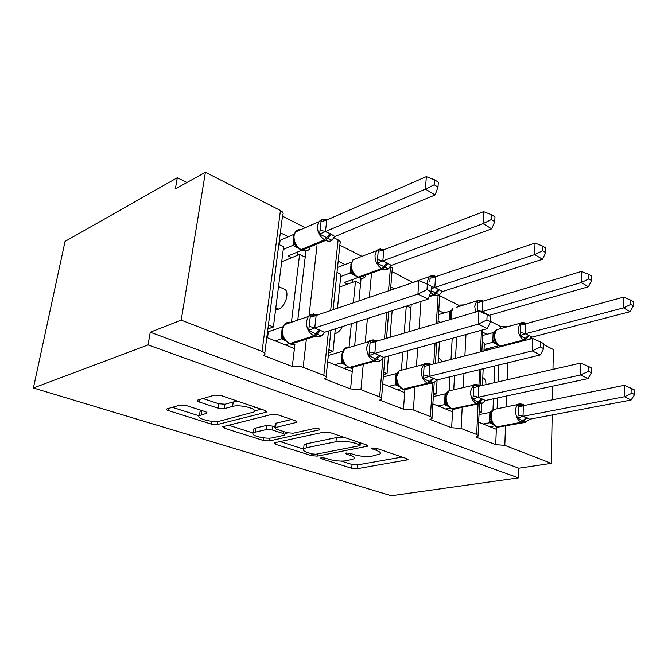 <?xml version="1.0" encoding="UTF-8"?>
<svg xmlns="http://www.w3.org/2000/svg" width="668" height="668" viewBox="0 0 668 668"><rect width="100%" height="100%" fill="white"/><g stroke="black" fill="none" stroke-linecap="round" stroke-linejoin="round"><path stroke-width="1" d="M321.216 457.772L320.607 458.006L321.442 458.766L351.719 468.293L357.113 468.711L407.998 459.718L406.987 458.699L376.535 448.353L371.692 448.32L376.51 450.482C379.85 451.677 381.019 452.846 380 453.998L372.368 456.06C366.39 456.87 360.328 456.403 354.174 454.657L350.149 453.338L346.158 453.029L345.49 453.288L346.291 454.065L350.316 455.376C353.731 456.553 354.95 457.697 353.956 458.807L346.834 460.711C341.131 461.479 335.219 461.02 329.115 459.342L325.107 458.073L321.216 457.772M186.355 405.559L180.001 405.075L166.699 408.991C166.182 409.501 166.783 410.052 168.511 410.636L211.238 424.08L217.267 424.547L265.605 412.356L266.398 412.014L264.887 410.436L221.283 395.623L214.645 395.122L197.352 400.199C196.793 400.742 197.377 401.326 199.097 401.936L217.977 408.14L224.348 408.624L232.623 406.403C240.088 404.107 258.558 408.983 254.024 411.989L220.24 420.982C213.234 423.061 195.173 418.444 199.44 415.596L206.821 413.225C207.322 412.724 206.763 412.189 205.134 411.622L186.355 405.559M518.485 477.879L148.046 344.93L33.4 387.983L391.281 495.731L518.485 477.879L518.777 468.201L551.317 463.358L504.816 445.364L495.731 444.671L475.858 437.039L478.029 436.171L476.676 434.476L461.112 428.455L451.643 427.737L429.95 419.404L431.945 418.56C432.513 417.884 431.996 417.224 430.384 416.565L413.358 409.977L403.464 409.225L379.683 400.09L381.461 399.297C382.179 398.512 381.57 397.719 379.658 396.934L360.945 389.694L350.591 388.918L324.406 378.865L325.934 378.146C326.819 377.22 326.109 376.284 323.821 375.324L303.155 367.333C299.297 366.047 295.682 365.78 292.3 366.523L263.334 355.401L264.57 354.791C265.664 353.714 264.829 352.595 262.065 351.426L181.203 320.139L205.41 172.269L175.342 188.952L177.304 177.73L186.957 182.506M274.874 442.734L274.089 443.051L275.458 444.295L311.63 455.676L317.208 456.11L367.776 446.157L366.649 444.997L330.092 432.58L323.997 432.112L274.874 442.734M263.484 440.529L224.239 428.171L222.669 426.743L271.776 414.444L278.13 414.928L295.506 420.832L296.893 422.276L274.798 427.737L276.218 429.132L287.273 432.755L293.277 433.215L314.645 428.464C317.859 428.28 319.596 428.706 319.863 429.741L269.279 440.972L263.484 440.529L263.818 437.874M288.342 236.731L280.343 232.806M305.251 227.688L282.489 216.181M305.944 250.909L305.209 257.147L299.598 254.45L291.432 322.293M305.209 257.147L297.778 320.122M283.983 288.993L284.643 289.294C289.937 291.749 285.286 307.138 278.639 309.084L275.533 310.202M299.598 254.45L281.696 261.814M294.897 344.488L292.3 366.523M294.421 348.546L266.808 337.507M345.047 264.578L338.175 261.196M361.931 256.345L339.845 245.181M361.062 278.397L360.553 283.75L355.459 281.303L353.38 302.796M351.351 323.704L349.097 347.009M360.553 283.75L358.933 300.901M356.937 321.918L354.675 345.849M342.292 326.602C340.563 330.192 338.35 332.472 335.662 333.441L334.827 333.708M355.459 281.303L339.636 287.015M352.537 368.385L350.591 388.918M352.228 371.659L327.646 361.831M394.437 288.818L390.747 287.015M392.024 271.559L412.841 282.556M411.212 304.558L410.962 307.981L406.779 305.969M406.278 306.136L404.232 333.107M402.796 352.011L401.46 369.621M410.962 307.981L409.208 331.637M407.806 350.625L406.445 368.92M404.9 389.895L403.464 409.225M404.691 392.642L382.739 383.858M443.786 313.05L438.751 310.578M464.41 304.867L458.44 305.142L458.348 306.712M458.44 305.142L439.694 295.665M452.211 338.334L451 359.476M450.015 376.794L449.222 390.588M456.67 337.098L455.493 358.324M454.532 375.7L453.747 389.778M439.051 358.131L442.258 361.73M452.67 409.3L451.643 427.737M452.528 411.764L432.872 403.906M268.427 324.957L273.396 326.994L283.608 246.759L278.832 244.463M328.906 349.79L332.998 351.468L335.336 328.823M337.457 308.215L340.947 274.323L336.998 272.427M383.699 372.293L387.031 373.662L388.467 355.977M389.987 337.298L392.158 310.653M433.574 392.776L436.237 393.869L437.106 379.925M438.166 362.782L439.46 341.866M440.671 322.368L438.091 321.024M487.022 334.276L482.747 332.18M508.089 326.56L500.299 326.31L500.207 328.714M500.299 326.31L490.529 321.366M494.754 365.972L494.078 382.764M493.435 398.788L492.984 409.935M498.804 364.987L498.153 381.837M497.535 397.919L497.117 408.758M482.964 377.704L482.964 377.704C485.102 379.023 486.095 381.328 485.928 384.618M496.416 426.919L495.731 444.671M496.324 429.282L478.664 422.218M479.148 411.488L481.236 412.348L481.628 403.572M482.438 385.411L483.173 368.769M483.966 350.984L484.317 343.243L482.288 342.266M205.41 172.269L280.443 210.503C283.015 211.931 283.75 213.376 282.664 214.82L264.779 353.155M334.234 237.9L338.117 239.879C340.262 241.064 340.897 242.275 340.02 243.528L333.098 309.693M390.363 266.499L390.529 266.582C392.333 267.567 392.884 268.594 392.183 269.663L390.488 290.162M530.542 337.916L531.928 338.618M543.735 344.638L553.338 349.531L552.987 369.379M148.046 344.93L150.267 332.221L181.203 320.139M150.267 332.221L518.777 468.201M267.918 328.873L273.396 326.994M328.589 352.779L332.998 351.468M383.507 374.573L387.031 373.662M433.457 394.504L436.237 393.869M33.4 387.983L65.047 241.407L177.304 177.73M479.09 412.782L481.236 412.348M552.686 386.154L552.444 399.815M552.177 414.97L551.317 463.358M499.53 346.258L499.497 346.976M341.39 461.104L352.061 464.494L357.455 464.911L402.136 457.046M360.236 443.819L362.098 443.452M280.109 441.606L303.439 449.03M312.006 453.931L315.931 454.232L359.367 445.773L360.085 445.489L359.275 444.663L354.892 443.185C348.387 441.297 342.074 440.813 335.946 441.732L306.345 447.76L303.623 448.838C302.52 450.048 303.865 451.284 307.647 452.553L312.006 453.931M343.494 437.131L336.355 437.607L335.946 441.732M303.898 446.341L304.057 444.846L306.787 443.752L336.355 437.607M253.239 433.056L228.489 425.182M291.582 419.504L276.118 423.17L275.241 424.096M287.758 432.897L285.011 433.515M255.335 432.121L253.356 432.947C249.648 435.561 265.998 439.519 272.92 437.74L284.025 435.269L284.844 434.935L283.474 433.607L272.419 430.008L266.39 429.549L255.335 432.121L255.869 427.979L253.89 428.814L253.706 430.25M255.869 427.979L266.916 425.357L274.949 426.476M199.841 412.941L200.083 411.313L201.811 410.553M254.591 407.589L255.017 407.079M238.276 401.393L233.241 401.961L232.623 406.403M202.872 398.504L218.611 403.739L224.974 404.215L233.241 401.961M254.558 410.929L261.271 409.2M172.269 407.296L199.173 415.855M526.392 421.759L522.81 420.807L517.583 418.059L518.218 414.928L518.46 406.979L517.992 404.825L523.261 405.025L522.401 404.198M631.961 393.218L634.6 394.554L634.542 389.987L631.903 388.642L631.961 393.218L624.488 396.742L631.118 400.032L529.691 419.22L522.869 416.331L624.488 396.742L624.371 385.294L523.336 405.685L523.036 416.298M517.992 404.825L523.336 405.685M483.114 423.996L489.444 422.777L489.869 412.44L493.101 409.893M479.006 414.636L489.869 412.44M489.97 426.735L494.529 425.875M493.118 424.464L489.444 422.777M491.005 420.23L492.667 423.846L496.023 426.76L497.668 427.203L522.71 422.869M489.594 422.744L492.583 422.861M527.586 420.69L529.691 419.22M517.583 418.059L522.869 416.331M631.118 400.032L634.6 394.554M631.903 388.642L624.371 385.294M633.398 305.952L633.339 301.685L630.792 300.124L630.842 304.399L633.398 305.952L630.041 311.705L623.628 307.864L525.248 333.766L529.457 335.528L525.966 338.885L520.113 335.612L520.731 332.539L520.497 323.195L525.766 323.746M630.842 304.399L623.628 307.864L623.52 297.168L525.691 323.771L525.399 333.733M630.041 311.705L531.837 337.14L529.899 338.634M529.457 335.528L531.837 337.14M520.497 323.195L525.758 323.429M486.838 350.241L484.868 349.306L498.562 345.757M497.217 344.705L492.75 342.25L493.143 332.697L495.03 331.228M484.258 344.563L492.767 342.325M482.597 335.486L493.168 332.614M494.287 339.561L495.998 343.243L499.021 346.007L500.967 346.6M495.823 341.999L492.909 342.283M525.248 333.766L520.113 335.612M623.52 297.168L630.792 300.124M490.947 347.727L490.88 349.197M591.689 280.593L591.706 276.16L588.9 274.439L588.884 278.882L591.689 280.593L588.391 286.756L581.344 282.531L581.419 271.433L482.622 301.31L482.179 311.53L477.344 310.411L477.344 300.784L481.102 300.725M588.884 278.882L581.344 282.531L481.987 311.664L489.185 315.346L588.391 286.756M477.344 300.784L482.622 301.31M449.138 319.872L449.923 311.271L451.518 310.052M438.492 314.653L449.948 311.188M450.775 318.269L450.341 313.776L452.987 308.34L451.009 313.384L451.902 319.062M581.419 271.433L588.9 274.439M429.866 281.913L430.167 276.276L434 276.226M542.608 250.742L545.714 252.629L545.814 248.028L542.708 246.125L542.608 250.742L534.709 254.6L434.668 287.49L442.558 291.515L542.508 259.267L534.709 254.6L535.01 243.069L435.528 276.744L434.835 287.44M430.167 276.276L435.528 276.744M441.197 292.534L439.444 294.763L435.995 293.352L434.35 295.064L429.023 296.776M439.619 289.586L435.995 293.352L432.388 291.206M434.668 287.49L431.227 288.826M442.558 291.515L439.995 294.246M535.01 243.069L542.708 246.125M545.714 252.629L542.508 259.267M482.254 403.213L478.204 402.094L472.618 399.163L473.253 395.882L473.278 385.428L478.956 385.703L478.113 384.86M588.508 371.274L591.422 372.744L591.439 367.984L588.533 366.498L588.508 371.274L580.692 374.982L588.007 378.614L485.519 400.483L478.054 397.31L580.692 374.982L580.776 363.058L478.722 386.254L478.213 397.276M473.278 385.428L478.722 386.254M438.116 406.002L444.47 404.624L445.072 393.995L446.867 392.709M433.332 396.575L445.097 393.903M445.598 408.991L449.99 408.056M448.153 406.319L444.47 404.624M445.94 401.944L447.593 405.568L451.276 408.758L452.996 409.225L457.204 408.741M444.621 404.591L447.502 404.616M482.388 403.146L485.519 400.483M472.618 399.163L478.054 397.31M588.007 378.614L591.422 372.744M588.533 366.498L580.776 363.058M435.302 381.269L434.375 382.488M433.874 382.889L430.275 381.979L423.287 378.439L424.255 364.152L430.392 364.519L429.574 363.668M540.42 346.976L543.652 348.613L543.76 343.636L540.537 341.991L540.42 346.976L532.221 350.909L540.337 354.933L437.072 379.933L428.873 376.451L532.221 350.909L532.546 338.459L429.783 364.945L429.031 376.41M424.255 364.152L429.783 364.945M388.91 386.329L395.256 384.76L396.091 373.713L397.093 373.153M383.315 376.919L396.124 373.621M397.101 389.603L401.343 388.576M398.93 386.463L395.256 384.76M396.567 381.82L398.253 385.553L402.295 389.06L404.098 389.544L409.208 388.776M395.406 384.718L398.153 384.634M433.991 382.822L437.072 379.933M423.287 378.439L428.873 376.451M540.337 354.933L543.652 348.613M540.537 341.991L532.546 338.459M390.421 266.098L388.333 268.887L377.136 263.217L378.372 249.373L382.271 249.331M491.314 219.555L494.763 221.651L494.971 216.858L491.523 214.745L491.314 219.555L483.031 223.646L382.689 260.929L391.364 265.363L491.69 228.832L483.031 223.646L483.599 211.639L383.808 249.765L382.847 260.871M378.372 249.373L383.808 249.765M347.636 284.125L344.245 282.514L357.889 277.546M354.858 275.625L350.107 273.037L351.326 262.173M340.722 276.519L350.107 273.037M337.515 267.45L351.176 262.232M351.243 269.605L353.005 273.446L357.038 277.136L358.992 277.688C361.588 278.848 363.759 278.481 365.496 276.585M352.779 272.26L350.249 272.978M382.689 260.929L377.136 263.217M391.364 265.363L388.333 268.887M483.599 211.639L491.523 214.745M494.763 221.651L491.69 228.832M352.554 279.491L352.261 282.455M334 237.207L331.996 240.355L319.621 234.092L321.25 219.705L325.199 219.672M434.142 184.794L437.999 187.132L438.333 182.139L434.484 179.784L434.142 184.794L425.433 189.144L325.308 231.612L330.059 233.558L334.902 236.514L435.11 194.939L425.433 189.144L426.334 176.636L326.744 220.006L325.466 231.546M321.25 219.705L326.744 220.006M291.858 257.631L288.192 255.894L301.702 250.283M297.828 247.945L293.018 245.306L293.427 238.15M283.265 249.44L293.018 245.306M279.541 244.805L280.117 240.313L294.104 234.218M279.416 239.971L280.117 240.313M294.029 241.899L295.715 245.473L300.208 249.573L302.245 250.149C305.476 251.552 308.082 251.009 310.052 248.521M295.481 244.329L293.16 245.239M325.308 231.612L319.621 234.092M334.902 236.514L331.996 240.355C330.176 241.49 328.105 241.499 325.775 240.388L302.245 250.149L300.349 249.64M426.334 176.636L434.484 179.784M437.999 187.132L435.11 194.939M297.569 252.003L297.151 255.46M382.547 358.048L380.885 360.311M380.618 360.511L376.476 359.409L368.928 355.601L370.247 340.713L374.806 340.571M486.905 319.939L490.512 321.759L490.73 316.565L487.131 314.728L486.905 319.939L478.288 324.114L487.339 328.606L383.724 357.296L374.656 353.447L478.288 324.114L478.906 311.104L375.859 341.465L374.823 353.405M370.247 340.713L375.859 341.465M334.86 364.72L341.173 362.933L342.475 351.293M328.314 355.468L342.325 351.343M342.634 361.831L343.076 362.014M343.878 368.319L347.986 367.183M344.813 364.636L341.173 362.933M342.308 359.743L344.003 363.551L348.471 367.408L350.358 367.909L348.671 367.483M341.323 362.883L343.895 362.674M380.685 360.469L383.724 357.296M368.928 355.601L374.656 353.447M487.339 328.606L490.512 321.759M487.131 314.728L478.906 311.104M324.022 332.656L321.692 335.754L315.714 333.916L308.716 330.301L310.478 314.778L315.112 314.636M426.986 289.67L431.035 291.716L431.403 286.28L427.361 284.217L426.986 289.67L417.909 294.12L428.071 299.164L324.665 332.238L314.603 327.971L417.909 294.12L418.886 280.502L316.148 315.463L314.762 327.921M317.584 314.979L310.478 314.778L316.148 315.463M275.233 340.872L281.47 338.835L281.838 331.662M267.542 337.799L268.327 331.737L282.948 326.761M282.589 337.515L289.035 343.494L291.023 344.028L289.227 343.577L285.203 344.863M267.592 331.437L268.327 331.737M285.036 340.513L281.47 338.835M282.531 335.996L283.232 337.741C281.111 332.564 281.47 328.222 284.309 324.731L282.43 329.549C282.188 336.129 284.651 340.789 289.82 343.544L313.968 335.829C308.766 332.965 306.261 328.172 306.462 321.442L308.307 316.515L313.459 313.91M281.612 338.785L283.95 338.409M284.935 324.514L285.804 323.237M321.692 335.754L324.665 332.238M308.716 330.301L314.603 327.971M428.071 299.164L431.035 291.716M427.361 284.217L418.886 280.502M286.347 344.496L286.246 345.281M321.55 457.722L321.442 458.766M372.56 448.011L372.468 449.121M346.4 452.996L346.291 454.065M280.443 210.503L262.065 351.426M317.008 245.64L309.034 315.697M306.295 339.803L303.155 367.333M338.117 239.879L330.66 310.528M328.497 331.011L323.821 375.324M371.408 274.439L369.329 297.369M367.4 318.569L365.204 342.726M363.192 364.92L360.945 389.694M390.529 266.582L388.509 290.839M386.705 312.39L384.492 338.918M382.931 357.706L379.658 396.934M420.982 301.427L419.061 328.731M417.717 347.878L416.423 366.331M414.945 387.407L413.358 409.977M438.091 295.448L436.296 323.663M435.06 343.076L433.732 363.926M432.48 383.683L430.384 416.565M465.98 334.518L464.878 355.902M463.968 373.42L463.233 387.607M462.189 407.68L461.112 428.455M481.453 330.234L480.467 351.886M479.649 369.621L478.931 385.219M478.054 404.332L476.676 434.476M507.713 362.833L507.121 379.8M506.553 395.99L506.169 406.912M505.492 426.092L504.816 445.364M335.662 333.441L334.893 333.115M278.639 309.084L275.834 307.881M350.5 453.455L350.316 455.376M376.677 448.403L376.51 450.482M406.962 458.691L406.862 460.143M357.455 464.911L357.113 468.711M352.061 464.494L351.719 468.293M366.866 445.072L366.732 446.566M317.434 453.939L317.208 456.11M311.831 453.873L311.63 455.676M275.667 442.567L275.458 444.295M359.467 442.558L359.275 444.663M355.084 441.064L354.892 443.185M306.787 443.752L306.345 447.76M224.523 426.167L224.239 428.171M296.2 421.107L296.024 422.652M276.118 423.17L275.6 427.403M319.321 428.94L319.212 430.008M269.63 438.125L269.279 440.972M283.708 431.586L283.474 433.607M272.936 425.817L272.419 430.008M266.916 425.357L266.39 429.549M206.387 412.156L206.187 413.5M201.736 410.569L201.093 414.87M224.974 404.215L224.348 408.624M218.611 403.739L217.977 408.14M199.473 399.481L199.097 401.936M265.797 410.812L265.605 412.356M217.718 421.374L217.267 424.547M211.647 421.266L211.238 424.08M168.895 408.265L168.511 410.636M496.232 426.844L497.668 427.203L522 422.644L527.227 417.851M526.401 421.692L525.465 422.36L521.174 422.301C517.616 420.255 515.738 416.381 515.546 410.686C515.696 407.747 516.539 405.676 518.084 404.482L520.364 403.823M496.733 408.833L493.877 409.417C492.308 410.603 491.448 412.632 491.281 415.513C491.423 421.099 493.276 424.881 496.85 426.877L521.174 422.301L526.409 417.508M523.587 405.635L523.261 405.025L524.079 405.376L523.445 404.649L524.714 405.409M523.236 404.558L522.635 404.29C519.996 403.731 518.477 403.798 518.084 404.482L493.877 409.417C492.091 411.78 489.118 411.154 491.481 421.6L491.097 420.564M492.124 424.063L492.775 424.005M489.427 422.694L491.08 420.898L490.78 419.237M489.844 412.532L491.205 412.69M518.218 414.928L523.061 416.206M518.46 406.979L523.361 405.768M499.305 328.957L496.608 329.7L494.554 334.902C494.704 340.179 496.499 343.92 499.956 346.116L523.587 340.004C520.147 337.741 518.335 333.925 518.143 328.539L520.13 323.262L522.326 322.477M524.956 323.011L525.115 323.095C523.044 322.218 521.391 322.277 520.13 323.262L496.608 329.7C495.046 330.693 494.128 332.564 493.836 335.303L494.671 340.68M524.597 340.513L500.75 346.5L499.171 346.082M525.966 338.885L524.38 340.404L523.587 340.004L528.672 335.127M494.37 332.697L493.143 332.697M494.362 339.812L492.75 342.25M496.366 343.744L495.355 343.836M496.683 344.129L496.149 344.22M525.708 323.846L520.957 325.074M525.424 333.641L520.731 332.539M456.252 307.347L479.248 300.107M475.633 312.073L474.706 306.278L476.635 301.151C478.146 299.89 480.05 299.765 482.354 300.775L482.78 301.26M482.196 300.692L483.064 301.143M450.892 311.28L449.923 311.271M450.9 318.711L450.842 319.371M482.638 301.385L477.712 302.688M485.686 313.142L484.626 313.626M486.546 313.584L485.544 314.027M409.275 283.766L432.121 275.642M427.236 284.159L427.194 281.921L428.998 277.053C430.802 275.425 433.006 275.199 435.62 276.385L435.887 276.619M435.469 276.301L436.004 276.585M439.527 294.588C438.058 295.849 436.329 296.007 434.35 295.064L433.398 294.588L429.374 295.882M438.676 289.102L433.398 294.588L430.743 292.459M435.544 276.819L430.417 278.205M434.86 287.349L431.369 286.689M451.485 408.841L452.996 409.225L477.436 404.048L482.772 398.98M482.246 403.121L477.436 404.048L476.543 403.672C472.652 401.46 470.648 397.393 470.531 391.473L473.044 385.352L475.816 384.442M452.253 390.12L448.721 390.93L446.149 396.942C446.224 402.746 448.203 406.712 452.094 408.858L476.543 403.672L481.878 398.596M479.173 386.154L478.956 385.703L479.716 386.029M479.023 385.252L479.816 386.012M447.426 406.027L447.869 405.969M444.454 404.541L446.049 402.303M445.072 393.995L446.199 394.128M473.253 395.882L478.238 397.184M473.645 387.624L478.739 386.338M402.503 389.143L404.098 389.544L428.58 383.657L434.016 378.272M433.858 382.764L428.58 383.657L427.587 383.248C423.328 380.844 421.174 376.56 421.149 370.389L423.554 364.477L426.952 363.2M403.606 369.654L399.214 370.798L396.75 376.602C396.734 382.647 398.854 386.822 403.113 389.143L427.587 383.248L433.031 377.854M430.568 364.102L431.194 364.586M395.239 384.676L396.767 382.48M396.091 373.713L396.926 373.813M423.921 374.982L429.065 376.309M424.497 366.39L429.8 365.029M357.781 257.94L353.013 259.769L351.368 264.161C351.268 270.064 353.464 274.406 357.948 277.187L381.678 268.536C377.178 265.664 374.957 261.205 375.015 255.176L376.618 250.709L380.342 248.797M384.183 249.531L378.464 249.364M389.043 268.052L388.751 268.478M388.425 268.761C386.78 269.997 384.877 270.089 382.722 269.062L358.992 277.688L357.188 277.212M388.075 263.225L382.722 269.062L381.678 268.536L387.039 262.699M351.502 270.423L350.09 272.953M354.107 274.874L353.589 275.016M383.824 249.849L378.489 251.318M382.873 260.77L377.754 259.635M301.084 229.508C298.688 229.199 296.776 230.026 295.365 232.013L294.012 235.821C293.803 241.975 296.158 246.559 301.101 249.59L324.623 239.804C319.663 236.664 317.267 231.946 317.442 225.659L318.761 221.784L323.187 219.204M334.944 236.497L332.038 240.321M331.211 234.151L325.775 240.388L324.623 239.804L330.059 233.558M294.329 242.751L293.01 245.223M326.761 220.089L321.199 221.659M325.5 231.437L320.222 230.31M380.626 360.378C378.923 361.789 376.961 362.064 374.756 361.196L380.284 355.459M350.358 367.909L374.756 361.196L373.662 360.737C368.97 358.131 366.657 353.606 366.732 347.16L368.92 341.624L373.103 339.803M350.174 347.176C348.045 346.692 346.208 347.243 344.671 348.813L342.433 354.249C342.317 360.545 344.596 364.953 349.272 367.475L373.662 360.737L379.199 355M376.902 341.156L376.134 340.338M377.228 340.814L376.343 340.429C371.759 339.795 369.279 340.196 368.92 341.624L344.671 348.813C341.548 352.044 341.014 356.395 343.068 361.856L342.601 360.72M341.164 362.841L342.467 361.346L342.266 359.643M342.292 351.443L342.751 351.493M369.554 351.944L374.857 353.305M370.348 343.001L375.875 341.557M322.56 334.626L322.135 335.311M321.742 335.645C319.813 337.064 317.626 337.29 315.179 336.33L320.782 330.201M291.198 322.368C288.426 321.734 286.129 322.519 284.309 324.731L308.307 316.515L310.478 314.778M319.58 329.691L313.968 335.829L315.179 336.33L291.023 344.028M317.843 314.887L317.016 314.519M281.453 338.743L282.789 336.714M309.334 326.435L314.803 327.813M310.395 317.1L316.156 315.555M482.855 329.85L481.87 351.518M481.06 369.279L480.309 385.895M479.474 404.407L478.071 435.344M439.761 294.504L437.957 323.17M436.73 342.617L435.419 363.492M434.208 382.655L432.004 417.575M388.701 311.756L386.505 338.325M384.968 356.946L381.562 398.128M330.952 330.226L326.084 376.752M439.769 358.449L438.467 357.873M391.398 336.889L390.07 336.296M284.643 289.294L278.539 286.572M408.023 459.283L407.998 459.718M367.817 445.656L367.776 446.157M360.319 442.842L360.119 445.139M304.057 444.846L303.623 448.838M296.968 421.658L296.893 422.276M275.316 423.512L274.798 427.737M253.89 428.814L253.356 432.947M285.186 432.071L284.91 434.4M206.913 412.59L206.821 413.225M200.083 411.313L199.44 415.596M266.482 411.338L266.398 412.014M498.929 427.503L497.075 427.186M520.773 405.493L521.917 405.735M499.981 346.475L500.566 346.7M494.679 340.68L494.044 338.451M523.846 323.838L522.685 323.596M450.942 319.346L450.574 317.4M480.709 301.402L479.432 301.134M441.348 292.359L440.83 293.194M433.532 276.869L432.121 276.577M454.482 409.567L452.403 409.208M480.25 385.912L478.338 384.96C475.215 384.359 473.453 384.492 473.044 385.352L448.721 390.93C445.389 393.552 444.637 397.744 446.491 403.497L445.748 401.159M476.017 386.062L477.244 386.321M405.877 389.945L403.505 389.544M431.428 364.519L429.791 363.759C426.034 363.133 423.955 363.375 423.554 364.477L399.214 370.798C395.907 374.03 395.247 378.313 397.226 383.666L396.45 381.378M426.919 364.753L428.246 365.029M351.159 269.287L351.869 271.358L350.85 264.486L353.013 259.769L376.618 250.709L378.414 249.373M390.772 265.697L389.469 267.726M358.24 277.721L361.805 278.364M381.737 249.932L380.142 249.607M293.953 241.641L294.137 243.77L294.446 244.396L294.671 243.569L293.586 236.105L295.365 232.013L318.761 221.784L321.425 219.689M321.675 219.689L327.195 219.814M301.502 250.199L305.66 250.926M324.598 220.223L322.711 219.839M352.512 368.385L349.773 367.926M382.146 358.774L382.722 357.881M372.819 341.273L374.264 341.573M293.661 344.588L290.438 344.062M322.961 334.443L324.381 332.363M282.422 335.67L283.007 338.484M283.232 337.732L283.199 338.492M312.916 315.271L314.503 315.613"/></g></svg>
